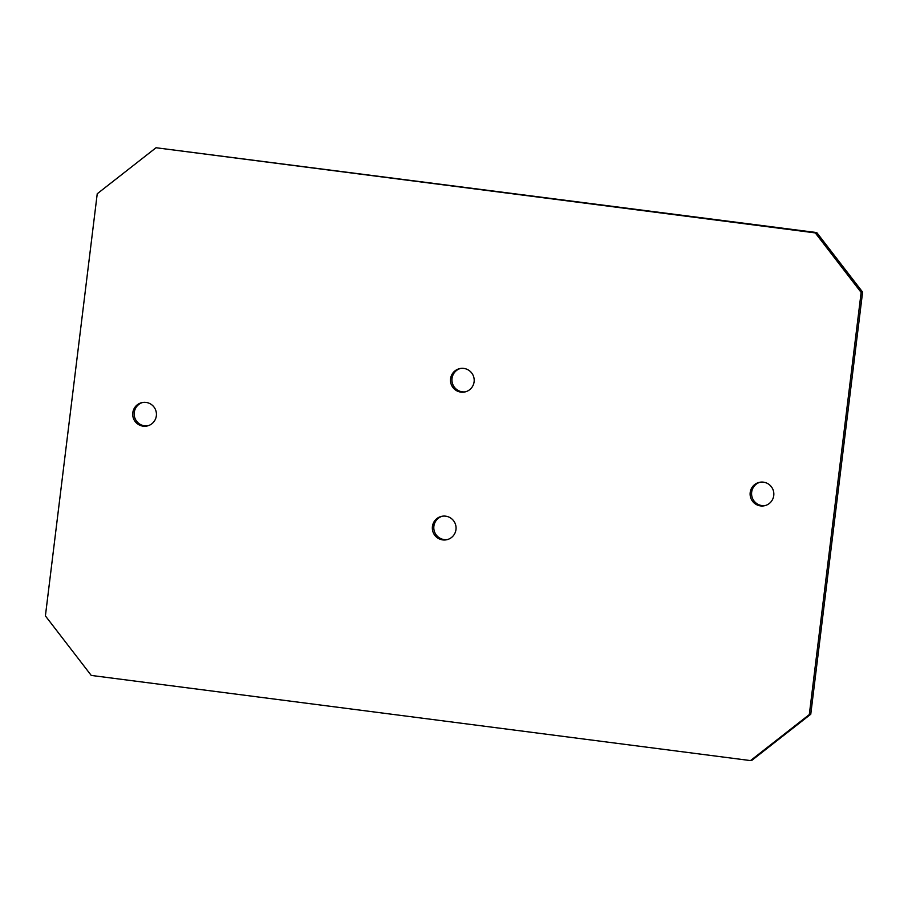 <?xml version="1.0" encoding="UTF-8"?>
<svg xmlns="http://www.w3.org/2000/svg" width="908" height="908" viewBox="0 0 908 908"><rect width="100%" height="100%" fill="white"/><g stroke="black" fill="none" stroke-linecap="round" stroke-linejoin="round"><path stroke-width="1.36" d="M773.752 495.552A11.974 11.861 77.6 0 1 750.394 496.597A11.974 11.861 77.6 0 1 759.394 482.341A11.974 11.861 77.6 0 1 773.752 495.552M760.132 482.205A11.974 11.861 -102.4 0 0 751.858 496.267A11.974 11.861 -102.4 0 0 765.274 505.54M455.975 529.557A11.974 11.861 77.6 0 1 432.617 530.59A11.974 11.861 77.6 0 1 441.617 516.346A11.974 11.861 77.6 0 1 455.975 529.557M442.355 516.209A11.974 11.861 -102.4 0 0 434.081 530.272A11.974 11.861 -102.4 0 0 447.508 539.545M156.346 415.807A11.974 11.861 77.6 0 1 132.988 416.84A11.974 11.861 77.6 0 1 141.988 402.596A11.974 11.861 77.6 0 1 156.346 415.807M142.726 402.46A11.974 11.861 -102.4 0 0 134.452 416.522A11.974 11.861 -102.4 0 0 147.868 425.795M474.112 381.803A11.974 11.861 77.6 0 1 450.765 382.836A11.974 11.861 77.6 0 1 459.766 368.591A11.974 11.861 77.6 0 1 474.112 381.803M460.492 368.455A11.974 11.861 -102.4 0 0 452.218 382.518A11.974 11.861 -102.4 0 0 465.645 391.791M862.6 292.104L810.765 714.244L809.312 714.573L750.507 760.586L91.243 675.427L45.4 615.896L97.235 193.756L156.04 147.743L816.757 232.573L815.293 232.902L861.147 292.421L862.6 292.104L816.757 232.573M750.507 760.586L751.96 760.257L810.765 714.244M156.04 147.743L815.293 232.902M861.147 292.421L809.312 714.573"/></g></svg>
